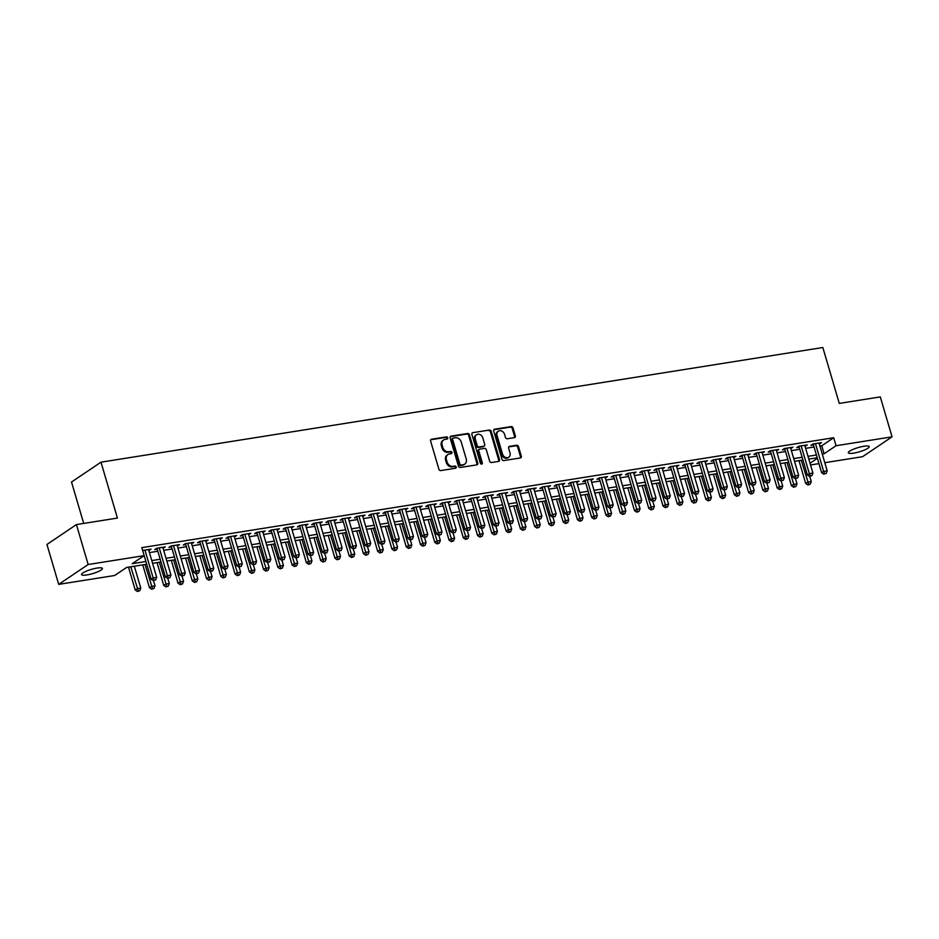 <?xml version="1.0" encoding="UTF-8"?>
<svg xmlns="http://www.w3.org/2000/svg" width="939" height="939" viewBox="0 0 939 939"><rect width="100%" height="100%" fill="white"/><g stroke="black" fill="none" stroke-linecap="round" stroke-linejoin="round"><path stroke-width="1.41" d="M447.715 437.809A1.174 0.962 56 0 0 446.412 436.87L431.541 439.229A1.667 1.373 56 0 0 430.602 441.025L438.9 469.242A1.667 1.373 56 0 0 440.767 470.592L455.65 468.221A1.174 0.962 56 0 0 454.992 466.026L453.068 466.331A5.341 4.402 56 0 1 447.117 462.035L446.424 459.676A5.341 4.402 56 0 1 447.915 454.535A5.341 4.402 56 0 1 449.429 453.948L451.354 453.643A1.174 0.962 56 0 0 450.708 451.448L448.783 451.753A5.341 4.402 56 0 1 442.821 447.445L442.128 445.098A5.341 4.402 56 0 1 443.631 439.957A5.341 4.402 56 0 1 445.133 439.37L447.058 439.065A1.174 0.962 56 0 0 447.715 437.809M446.905 439.088A1.174 0.962 56 0 0 445.614 437.41L430.743 439.769A1.667 1.373 56 0 0 430.731 439.769M455.485 468.256A1.174 0.962 56 0 0 454.206 466.566L452.281 466.871L453.068 466.331M451.19 453.666A1.174 0.962 56 0 0 449.91 451.988L447.985 452.293L448.783 451.753M853.668 453.138A10.881 2.207 -16.4 0 1 848.328 452.774A10.881 2.207 -16.4 0 1 853.211 449.323A10.881 2.207 -16.4 0 1 863.868 446.271A10.881 2.207 -16.4 0 1 869.209 446.635A10.881 2.207 -16.4 0 1 864.326 450.086A10.881 2.207 -16.4 0 1 853.668 453.138M86.881 574.938A10.881 2.207 -16.4 0 1 81.54 574.574A10.881 2.207 -16.4 0 1 86.423 571.123A10.881 2.207 -16.4 0 1 97.081 568.072A10.881 2.207 -16.4 0 1 102.421 568.435A10.881 2.207 -16.4 0 1 97.539 571.886A10.881 2.207 -16.4 0 1 86.881 574.938M514.396 437.644A1.667 1.373 56 0 0 515.335 435.849L513.011 427.938A1.667 1.373 56 0 0 511.145 426.588L494.618 429.217A1.667 1.373 56 0 0 493.679 431.001L501.989 459.218A1.667 1.373 56 0 0 503.844 460.568L520.37 457.939A1.667 1.373 56 0 0 521.309 456.154L518.492 446.588A1.667 1.373 56 0 0 516.638 445.239L509.56 446.365A1.667 1.373 56 0 0 508.621 448.161L510.018 452.903A4.46 3.686 56 0 1 508.774 457.199A4.46 3.686 56 0 1 502.529 454.089L497.06 435.508A4.46 3.686 56 0 1 498.316 431.212A4.46 3.686 56 0 1 504.548 434.323L505.464 437.421A1.667 1.373 56 0 0 507.33 438.759L514.396 437.644A1.667 1.373 56 0 0 514.537 436.389L512.213 428.466A1.667 1.373 56 0 0 510.347 427.128L493.82 429.745A1.667 1.373 56 0 0 493.808 429.745L494.618 429.217M146.73 564.245L126.648 567.438L114.699 575.49L58.699 584.375L46.95 544.456L76.423 524.584L117.434 518.07L100.989 462.176L822.834 347.512L839.278 403.418L880.301 396.904L892.05 436.835L862.577 456.694L824.794 462.692M76.423 524.584L88.172 564.515L144.172 555.63L132.223 563.682L145.921 561.499M819.911 446.084L821.754 445.79L833.703 437.738L141.812 547.637L144.172 555.63M833.703 437.738L836.062 445.72L892.05 436.835M469.453 434.851A1.667 1.373 56 0 0 467.599 433.501L451.072 436.13A1.667 1.373 56 0 0 450.133 437.914L458.443 466.143A1.667 1.373 56 0 0 460.298 467.481L476.824 464.864A1.667 1.373 56 0 0 477.763 463.068L469.453 434.851L468.655 435.391A1.667 1.373 56 0 0 466.8 434.041L450.274 436.67A1.667 1.373 56 0 0 450.262 436.67L451.072 436.13M472.845 432.668L489.372 430.05A1.667 1.373 56 0 1 491.226 431.388L499.536 459.617A1.667 1.373 56 0 1 498.597 461.401L491.531 462.528A1.667 1.373 56 0 1 489.665 461.178L486.296 449.734A1.667 1.373 56 0 0 484.43 448.384L479.747 449.135A1.667 1.373 56 0 0 478.808 450.92L482.317 462.845A1.174 0.962 56 0 1 480.345 463.15L471.906 434.464A1.667 1.373 56 0 1 472.845 432.668L489.372 430.05M148.808 550.524L151.026 549.151L142.658 550.477L151.144 579.246L153.139 577.908L144.958 550.113M163.081 548.259L165.287 546.885L156.731 548.247L154.735 549.585L157.236 549.186M177.342 545.993L179.549 544.62L170.992 545.982L168.997 547.32L171.497 546.921M191.615 543.728L193.821 542.355L185.265 543.716L183.269 545.054L185.769 544.655M205.876 541.463L208.082 540.089L199.526 541.451L197.53 542.789L200.03 542.39M220.137 539.197L222.355 537.824L213.787 539.186L211.803 540.524L214.292 540.125M234.41 536.932L236.616 535.559L228.06 536.92L226.064 538.258L228.564 537.859M248.671 534.667L250.877 533.293L242.321 534.655L240.325 535.993L242.825 535.594M262.943 532.401L265.15 531.028L256.593 532.378L254.598 533.728L257.098 533.329M277.205 530.136L279.411 528.763L270.855 530.112L268.859 531.462L271.359 531.063M291.466 527.871L293.684 526.497L285.116 527.847L283.132 529.197L285.62 528.798M305.738 525.605L307.945 524.22L299.388 525.582L297.393 526.932L299.893 526.533M319.999 523.34L322.206 521.955L313.649 523.316L311.654 524.666L314.154 524.267M334.272 521.075L336.479 519.69L327.922 521.051L325.927 522.401L328.427 522.002M348.533 518.809L350.74 517.424L342.183 518.786L340.188 520.124L342.688 519.737M362.794 516.544L365.013 515.159L356.444 516.52L354.461 517.859L356.949 517.471M377.067 514.267L379.274 512.894L370.717 514.255L368.722 515.593L371.222 515.206M391.328 512.001L393.535 510.628L384.978 511.99L382.983 513.328L385.483 512.94M405.601 509.736L407.808 508.363L399.251 509.724L397.256 511.062L399.756 510.663M419.862 507.471L422.069 506.098L413.512 507.459L411.517 508.797L414.017 508.398M434.123 505.205L436.342 503.832L427.773 505.194L425.79 506.532L428.278 506.133M448.396 502.94L450.603 501.567L442.046 502.928L440.051 504.266L442.551 503.867M462.657 500.675L464.864 499.302L456.307 500.663L454.312 502.001L456.812 501.602M476.93 498.409L479.136 497.036L470.58 498.398L468.584 499.736L471.085 499.337M491.191 496.144L493.398 494.771L484.841 496.132L482.846 497.47L485.346 497.071M505.452 493.879L507.67 492.506L499.102 493.867L497.118 495.205L499.607 494.806M519.725 491.613L521.931 490.24L513.375 491.59L511.379 492.94L513.879 492.541M533.986 489.348L536.192 487.975L527.636 489.325L525.64 490.674L528.141 490.275M548.259 487.083L550.465 485.709L541.909 487.059L539.913 488.409L542.413 488.01M562.52 484.817L564.726 483.432L556.17 484.794L554.174 486.144L556.674 485.745M576.781 482.552L578.999 481.167L570.431 482.529L568.447 483.878L570.935 483.479M591.054 480.287L593.26 478.902L584.704 480.263L582.708 481.613L585.208 481.214M605.315 478.021L607.521 476.636L598.965 477.998L596.969 479.336L599.469 478.949M619.587 475.756L621.794 474.371L613.237 475.733L611.242 477.071L613.742 476.683M633.848 473.479L636.055 472.106L627.498 473.467L625.503 474.805L628.003 474.418M648.11 471.214L650.328 469.84L641.76 471.202L639.776 472.54L642.264 472.153M662.382 468.948L664.589 467.575L656.032 468.937L654.037 470.275L656.537 469.876M676.643 466.683L678.85 465.31L670.293 466.671L668.298 468.009L670.798 467.61M690.916 464.418L693.123 463.044L684.566 464.406L682.571 465.744L685.071 465.345M705.177 462.152L707.384 460.779L698.827 462.141L696.832 463.479L699.332 463.08M719.438 459.887L721.657 458.514L713.088 459.875L711.105 461.213L713.593 460.814M733.711 457.622L735.918 456.248L727.361 457.61L725.366 458.948L727.866 458.549M747.972 455.356L750.179 453.983L741.622 455.345L739.627 456.683L742.127 456.284M762.245 453.091L764.452 451.718L755.895 453.079L753.9 454.417L756.4 454.018M776.506 450.826L778.713 449.452L770.156 450.802L768.161 452.152L770.661 451.753M790.767 448.56L792.986 447.187L784.417 448.537L782.433 449.887L784.922 449.488M805.04 446.295L807.247 444.922L798.69 446.271L796.695 447.621L799.195 447.222M149.418 552.59L157.834 551.252M163.679 550.324L172.107 548.986M177.952 548.059L186.368 546.721M192.213 545.794L200.641 544.456M206.486 543.517L214.902 542.19M220.747 541.251L229.163 539.913M235.008 538.986L243.436 537.648M249.281 536.721L257.697 535.383M263.542 534.455L271.97 533.117M277.815 532.19L286.231 530.852M292.076 529.925L300.492 528.587M306.337 527.659L314.765 526.321M320.61 525.394L329.026 524.056M334.871 523.129L343.298 521.791M349.144 520.863L357.559 519.525M363.405 518.598L371.821 517.26M377.666 516.333L386.093 514.995M391.939 514.067L400.354 512.729M406.2 511.802L414.627 510.464M420.472 509.537L428.888 508.199M434.734 507.271L443.149 505.933M448.995 504.994L457.422 503.668M463.267 502.729L471.683 501.391M477.528 500.464L485.956 499.125M491.801 498.198L500.217 496.86M506.062 495.933L514.478 494.595M520.323 493.668L528.751 492.329M534.596 491.402L543.012 490.064M548.857 489.137L557.285 487.799M563.13 486.872L571.546 485.533M577.391 484.606L585.807 483.268M591.652 482.341L600.08 481.003M605.925 480.075L614.341 478.737M620.186 477.81L628.614 476.472M634.459 475.545L642.875 474.207M648.72 473.279L657.136 471.941M662.981 471.014L671.408 469.676M677.254 468.749L685.67 467.411M691.515 466.483L699.942 465.145M705.788 464.206L714.203 462.88M720.049 461.941L728.464 460.603M734.31 459.676L742.737 458.338M748.583 457.41L756.998 456.072M762.844 455.145L771.271 453.807M777.116 452.88L785.532 451.542M791.377 450.614L799.793 449.276M805.639 448.349L814.066 447.011M819.301 444.03L821.508 442.645L812.951 444.006L810.956 445.356L813.456 444.957M100.989 462.176L71.517 482.036L83.7 523.434M58.699 584.375L88.172 564.515M818.949 463.62L810.533 464.958M817.223 457.739L808.796 459.077M802.951 460.004L794.535 461.342M788.69 462.27L780.274 463.608M774.429 464.535L766.001 465.873M760.156 466.812L751.74 468.138M745.895 469.077L737.467 470.416M731.622 471.343L723.206 472.681M717.361 473.608L708.945 474.946M703.1 475.873L694.672 477.212M688.827 478.139L680.411 479.477M674.566 480.404L666.138 481.742M660.293 482.669L651.877 484.008M646.032 484.935L637.616 486.273M631.771 487.2L623.343 488.538M617.498 489.465L609.082 490.804M603.237 491.731L594.81 493.069M588.964 493.996L580.548 495.334M574.703 496.262L566.287 497.6M560.442 498.527L552.015 499.865M546.169 500.792L537.754 502.13M531.908 503.058L523.481 504.396M517.635 505.323L509.22 506.661M503.374 507.6L494.959 508.926M489.113 509.865L480.686 511.203M474.841 512.131L466.425 513.469M460.579 514.396L452.152 515.734M446.307 516.661L437.891 517.999M432.046 518.927L423.63 520.265M417.785 521.192L409.357 522.53M403.512 523.457L395.096 524.795M389.251 525.723L380.823 527.061M374.978 527.988L366.562 529.326M360.717 530.253L352.301 531.591M346.456 532.519L338.028 533.857M332.183 534.784L323.767 536.122M317.922 537.049L309.506 538.387M303.649 539.315L295.233 540.653M289.388 541.58L280.972 542.918M275.127 543.845L266.699 545.183M260.854 546.111L252.438 547.449M246.593 548.388L238.177 549.714M232.32 550.653L223.905 551.991M218.059 552.918L209.643 554.256M203.798 555.184L195.371 556.522M189.525 557.449L181.11 558.787M175.264 559.714L166.849 561.053M160.992 561.98L152.576 563.318M810.028 463.267L817.388 458.302M822.259 454.065L824.113 453.772L836.062 445.72M151.766 560.571L160.193 559.233M166.039 558.306L174.454 556.968M180.3 556.041L188.716 554.703M194.573 553.775L202.988 552.437M208.834 551.51L217.249 550.172M223.095 549.245L231.522 547.907M237.367 546.979L245.783 545.641M251.629 544.714L260.044 543.376M265.901 542.449L274.317 541.11M280.162 540.183L288.578 538.845M294.423 537.918L302.851 536.58M308.696 535.641L317.112 534.314M322.957 533.375L331.373 532.037M337.23 531.11L345.646 529.772M351.491 528.845L359.907 527.507M365.752 526.579L374.18 525.241M380.025 524.314L388.441 522.976M394.286 522.049L402.702 520.711M408.559 519.783L416.975 518.445M422.82 517.518L431.236 516.18M437.081 515.253L445.509 513.915M451.354 512.987L459.77 511.649M465.615 510.722L474.031 509.384M479.876 508.457L488.303 507.119M494.149 506.191L502.565 504.853M508.41 503.926L516.837 502.588M522.683 501.661L531.098 500.323M536.944 499.395L545.359 498.057M551.205 497.118L559.632 495.792M565.478 494.853L573.893 493.515M579.739 492.588L588.166 491.25M594.011 490.322L602.427 488.984M608.272 488.057L616.688 486.719M622.534 485.792L630.961 484.454M636.806 483.526L645.222 482.188M651.067 481.261L659.495 479.923M665.34 478.996L673.756 477.658M679.601 476.73L688.017 475.392M693.862 474.465L702.29 473.127M708.135 472.2L716.551 470.862M722.396 469.934L730.824 468.596M736.669 467.669L745.085 466.331M750.93 465.404L759.346 464.066M765.191 463.138L773.619 461.8M779.464 460.873L787.88 459.535M793.725 458.608L802.152 457.27M807.998 456.331L816.414 455.004M821.754 445.79L824.113 453.772M149.031 550.489L148.738 549.515M163.292 548.223L163.01 547.249M177.565 545.958L177.271 544.984M191.826 543.693L191.544 542.719M206.099 541.427L205.805 540.453M220.36 539.162L220.066 538.188M234.621 536.897L234.339 535.923M248.894 534.631L248.6 533.657M263.155 532.366L262.873 531.392M277.428 530.101L277.134 529.115M291.689 527.835L291.395 526.849M305.95 525.57L305.668 524.584M320.222 523.305L319.929 522.319M334.484 521.039L334.202 520.053M348.756 518.774L348.463 517.788M363.017 516.509L362.724 515.523M377.278 514.243L376.997 513.257M391.551 511.966L391.258 510.992M405.812 509.701L405.531 508.727M420.085 507.436L419.792 506.461M434.346 505.17L434.053 504.196M448.607 502.905L448.326 501.931M462.88 500.64L462.587 499.665M477.141 498.374L476.859 497.4M491.414 496.109L491.12 495.135M505.675 493.844L505.382 492.869M519.936 491.578L519.654 490.592M534.209 489.313L533.915 488.327M548.47 487.048L548.188 486.062M562.743 484.782L562.449 483.796M577.004 482.517L576.71 481.531M591.265 480.252L590.983 479.266M605.538 477.986L605.244 477M619.799 475.721L619.517 474.735M634.071 473.456L633.778 472.47M648.333 471.178L648.039 470.204M662.594 468.913L662.312 467.939M676.866 466.648L676.573 465.674M691.127 464.382L690.846 463.408M705.4 462.117L705.107 461.143M719.661 459.852L719.368 458.878M733.922 457.586L733.641 456.612M748.195 455.321L747.902 454.347M762.456 453.056L762.175 452.082M776.717 450.79L776.436 449.804M790.99 448.525L790.697 447.539M805.251 446.26L804.969 445.274M819.524 443.994L819.231 443.008M443.631 439.957L442.832 440.497A5.341 4.402 56 0 0 441.33 445.638L442.128 445.098M447.985 452.293A5.341 4.402 56 0 1 442.023 447.985L441.33 445.638M447.915 454.535L447.128 455.075A5.341 4.402 56 0 0 445.626 460.216L446.424 459.676M452.281 466.871A5.341 4.402 56 0 1 446.318 462.563L445.626 460.216M476.836 464.864A1.667 1.373 56 0 0 476.965 463.608L468.655 435.391M453.255 438.079A1.174 0.962 56 0 0 452.598 439.335L459.887 464.101A1.174 0.962 56 0 0 461.19 465.04L463.22 464.723A5.341 4.402 56 0 0 464.735 464.136A5.341 4.402 56 0 0 466.225 458.995L461.249 442.058A5.341 4.402 56 0 0 455.286 437.762L453.255 438.079M452.457 438.619A1.174 0.962 56 0 0 451.8 439.875L452.598 439.335M464.735 464.136L463.936 464.676A5.341 4.402 56 0 1 462.434 465.263L460.403 465.58A1.174 0.962 56 0 1 459.089 464.641L451.8 439.875M498.609 461.401A1.667 1.373 56 0 0 498.738 460.145L490.44 431.928A1.667 1.373 56 0 0 488.573 430.578M479.277 449.323L478.479 449.851A1.667 1.373 56 0 0 478.01 451.459L481.519 463.373L482.317 462.845M481.496 464.101A1.174 0.962 56 0 0 481.519 463.373M482.799 437.856A4.46 3.686 56 0 0 476.566 434.757A4.46 3.686 56 0 0 475.31 439.053L477.235 445.591A1.667 1.373 56 0 0 479.101 446.941L483.785 446.189A1.667 1.373 56 0 0 484.724 444.405L482.799 437.856M476.566 434.757L475.768 435.285A4.46 3.686 56 0 0 474.512 439.581L475.31 439.053M484.254 446.013L483.468 446.541A1.667 1.373 56 0 1 482.986 446.729L478.303 447.48A1.667 1.373 56 0 1 476.437 446.131L474.512 439.581M498.316 431.212L497.517 431.752A4.46 3.686 56 0 0 496.262 436.048L497.06 435.508M508.774 457.199L507.976 457.739A4.46 3.686 56 0 1 501.731 454.629L496.262 436.048M520.382 457.939A1.667 1.373 56 0 0 520.511 456.694L517.694 447.128A1.667 1.373 56 0 0 515.84 445.779L508.762 446.905A1.667 1.373 56 0 0 508.75 446.905L509.56 446.365M128.49 567.144L135.216 589.985L137.211 588.647L140.768 588.072L134.336 566.217M130.767 566.78L138.291 590.948L137.493 591.488L139.711 590.725L138.291 590.948M140.768 588.072L139.711 590.725M137.493 591.488L135.216 589.985M154.219 580.22L155.651 579.985L154.219 580.22L153.139 577.908L156.707 577.344L148.526 549.55M151.144 579.246L153.421 580.748M155.651 579.985L156.707 577.344M142.763 564.879L149.477 587.72L151.472 586.382L155.041 585.807L153.55 580.736M145.04 564.515L152.552 588.683L151.754 589.223L153.984 588.46L152.552 588.683M155.041 585.807L153.984 588.46M151.754 589.223L149.477 587.72M157.024 562.614L163.75 585.455L165.733 584.105L169.302 583.542L167.811 578.471M159.301 562.25L166.825 586.417L166.027 586.957L168.245 586.194L166.825 586.417M169.302 583.542L168.245 586.194M166.027 586.957L163.75 585.455M171.285 560.348L178.011 583.189L180.006 581.84L183.575 581.276L182.072 576.206M173.574 559.984L181.086 584.152L180.288 584.692L182.518 583.929L181.086 584.152M183.575 581.276L182.518 583.929M180.288 584.692L178.011 583.189M185.558 558.083L192.284 580.924L194.267 579.574L197.836 579.011L196.345 573.94M187.835 557.719L195.359 581.887L194.561 582.426L196.779 581.664L195.359 581.887M197.836 579.011L196.779 581.664M194.561 582.426L192.284 580.924M156.942 548.212L165.417 576.98L167.4 575.642L159.219 547.848M168.492 577.955L169.912 577.72L168.492 577.955L167.4 575.642L170.968 575.079L162.787 547.284M165.417 576.98L167.694 578.483M169.912 577.72L170.968 575.079M171.215 545.946L179.678 574.715L181.673 573.377L173.492 545.582M182.753 575.689L184.185 575.454L182.753 575.689L181.673 573.377L185.241 572.813L177.06 545.019M179.678 574.715L181.955 576.217M184.185 575.454L185.241 572.813M185.476 543.681L193.939 572.45L195.934 571.112L187.753 543.317M197.014 573.412L198.446 573.189L197.014 573.412L195.934 571.112L199.502 570.548L191.321 542.754M193.939 572.45L196.228 573.952M198.446 573.189L199.502 570.548M199.737 541.416L208.212 570.184L210.207 568.846L202.026 541.052M211.287 571.147L212.707 570.924L211.287 571.147L210.207 568.846L213.763 568.271L205.594 540.488M208.212 570.184L210.489 571.687M212.707 570.924L213.763 568.271M199.819 555.806L206.545 578.659L208.54 577.309L212.097 576.746L210.606 571.675M202.096 555.454L209.62 579.621L208.822 580.161L211.04 579.398L209.62 579.621M212.097 576.746L211.04 579.398M208.822 580.161L206.545 578.659M214.01 539.15L222.473 567.919L224.468 566.581L216.287 538.786M225.548 568.881L226.98 568.658L225.548 568.881L224.468 566.581L228.036 566.006L219.855 538.223M222.473 567.919L224.75 569.421M226.98 568.658L228.036 566.006M214.092 553.541L220.806 576.393L222.801 575.044L226.369 574.48L224.879 569.398M216.369 553.188L223.881 577.356L223.083 577.896L225.313 577.133L223.881 577.356M226.369 574.48L225.313 577.133M223.083 577.896L220.806 576.393M228.271 536.885L236.745 565.654L238.729 564.316L230.548 536.521M239.821 566.616L241.241 566.393L239.821 566.616L238.729 564.316L242.297 563.74L234.116 535.958M236.745 565.654L239.022 567.156M241.241 566.393L242.297 563.74M228.353 551.275L235.079 574.128L237.062 572.778L240.63 572.215L239.14 567.133M230.63 550.911L238.154 575.091L237.356 575.63L239.574 574.868L238.154 575.091M240.63 572.215L239.574 574.868M237.356 575.63L235.079 574.128M242.544 534.62L251.006 563.388L253.002 562.05L244.821 534.256M254.082 564.351L255.514 564.128L254.082 564.351L253.002 562.05L256.57 561.475L248.389 533.692M251.006 563.388L253.284 564.891M255.514 564.128L256.57 561.475M242.614 549.01L249.34 571.851L251.335 570.513L254.903 569.95L253.401 564.867M244.903 548.646L252.415 572.825L251.617 573.365L253.847 572.602L252.415 572.825M254.903 569.95L253.847 572.602M251.617 573.365L249.34 571.851M256.805 532.354L265.268 561.123L267.263 559.773L259.082 531.99M268.343 562.085L269.775 561.862L268.343 562.085L267.263 559.773L270.831 559.21L262.65 531.415M265.268 561.123L267.556 562.625M269.775 561.862L270.831 559.21M256.887 546.744L263.613 569.586L265.596 568.248L269.164 567.684L267.674 562.602M259.164 546.381L266.688 570.56L265.89 571.1L268.108 570.325L266.688 570.56M269.164 567.684L268.108 570.325M265.89 571.1L263.613 569.586M271.066 530.089L279.54 558.858L281.536 557.508L273.355 529.725M282.616 559.82L284.036 559.597L282.616 559.82L281.536 557.508L285.092 556.944L276.911 529.15M279.54 558.858L281.817 560.36M284.036 559.597L285.092 556.944M271.148 544.479L277.874 567.32L279.869 565.982L283.425 565.419L281.935 560.337M273.425 544.115L280.949 568.295L280.151 568.823L282.369 568.06L280.949 568.295M283.425 565.419L282.369 568.06M280.151 568.823L277.874 567.32M285.339 527.812L293.801 556.592L295.797 555.242L287.616 527.46M296.877 557.555L298.309 557.332L296.877 557.555L295.797 555.242L299.365 554.679L291.184 526.885M293.801 556.592L296.078 558.095M298.309 557.332L299.365 554.679M285.421 542.214L292.135 565.055L294.13 563.717L297.698 563.154L296.208 558.071M287.698 541.85L295.21 566.029L294.412 566.557L296.642 565.794L295.21 566.029M297.698 563.154L296.642 565.794M294.412 566.557L292.135 565.055M299.6 525.547L308.074 554.327L310.058 552.977L301.877 525.194M311.149 555.289L312.57 555.066L311.149 555.289L310.058 552.977L313.626 552.414L305.445 524.619M308.074 554.327L310.351 555.829M312.57 555.066L313.626 552.414M299.682 539.948L306.407 562.79L308.391 561.452L311.959 560.888L310.469 555.806M301.959 539.585L309.483 563.764L308.685 564.292L310.903 563.529L309.483 563.764M311.959 560.888L310.903 563.529M308.685 564.292L306.407 562.79M313.872 523.281L322.335 552.062L324.331 550.712L316.15 522.917M325.41 553.024L326.842 552.801L325.41 553.024L324.331 550.712L327.899 550.148L319.718 522.354M322.335 552.062L324.612 553.564M326.842 552.801L327.899 550.148M313.943 537.683L320.668 560.524L322.664 559.186L326.232 558.623L324.73 553.541M316.232 537.319L323.744 561.499L322.946 562.027L325.176 561.264L323.744 561.499M326.232 558.623L325.176 561.264M322.946 562.027L320.668 560.524M328.134 521.016L336.596 549.796L338.592 548.446L330.411 520.652M339.672 550.759L341.103 550.536L339.672 550.759L338.592 548.446L342.16 547.883L333.979 520.089M336.596 549.796L338.885 551.299M341.103 550.536L342.16 547.883M328.216 535.418L334.941 558.259L336.925 556.921L340.493 556.358L339.002 551.275M330.493 535.054L338.017 559.233L337.218 559.761L339.437 558.998L338.017 559.233M340.493 556.358L339.437 558.998M337.218 559.761L334.941 558.259M342.395 518.751L350.869 547.519L352.864 546.181L344.683 518.387M353.944 548.493L355.365 548.27L353.944 548.493L352.864 546.181L356.421 545.618L348.24 517.823M350.869 547.519L353.146 549.033M355.365 548.27L356.421 545.618M342.477 533.152L349.202 555.994L351.198 554.656L354.754 554.08L353.264 549.01M344.754 532.789L352.278 556.956L351.479 557.496L353.698 556.733L352.278 556.956M354.754 554.08L353.698 556.733M351.479 557.496L349.202 555.994M356.667 516.485L365.13 545.254L367.126 543.916L358.944 516.121M368.205 546.228L369.637 546.005L368.205 546.228L367.126 543.916L370.694 543.352L362.513 515.558M365.13 545.254L367.407 546.768M369.637 546.005L370.694 543.352M356.75 530.887L363.463 553.728L365.459 552.39L369.027 551.815L367.536 546.744M359.027 530.523L366.539 554.691L365.741 555.231L367.971 554.468L366.539 554.691M369.027 551.815L367.971 554.468M365.741 555.231L363.463 553.728M370.928 514.22L379.403 542.988L381.387 541.65L373.206 513.856M382.478 543.963L383.898 543.728L382.478 543.963L381.387 541.65L384.955 541.087L376.774 513.293M379.403 542.988L381.68 544.491M383.898 543.728L384.955 541.087M371.011 528.622L377.736 551.463L379.72 550.125L383.288 549.55L381.797 544.479M373.288 528.258L380.811 552.425L380.013 552.965L382.232 552.202L380.811 552.425M383.288 549.55L382.232 552.202M380.013 552.965L377.736 551.463M385.201 511.955L393.664 540.723L395.659 539.385L387.478 511.591M396.739 541.697L398.171 541.463L396.739 541.697L395.659 539.385L399.228 538.822L391.047 511.027M393.664 540.723L395.941 542.226M398.171 541.463L399.228 538.822M385.272 526.356L391.997 549.198L393.993 547.86L397.561 547.284L396.058 542.214M387.561 525.993L395.073 550.16L394.274 550.7L396.504 549.937L395.073 550.16M397.561 547.284L396.504 549.937M394.274 550.7L391.997 549.198M399.462 509.689L407.925 538.458L409.92 537.12L401.739 509.325M411 539.432L412.432 539.197L411 539.432L409.92 537.12L413.489 536.556L405.308 508.762M407.925 538.458L410.214 539.96M412.432 539.197L413.489 536.556M399.544 524.091L406.27 546.932L408.254 545.594L411.822 545.019L410.331 539.948M401.822 523.727L409.345 547.895L408.547 548.435L410.766 547.672L409.345 547.895M411.822 545.019L410.766 547.672M408.547 548.435L406.27 546.932M413.723 507.424L422.198 536.192L424.193 534.854L416.012 507.06M425.273 537.167L426.693 536.932L425.273 537.167L424.193 534.854L427.75 534.291L419.569 506.497M422.198 536.192L424.475 537.695M426.693 536.932L427.75 534.291M413.806 521.826L420.531 544.667L422.527 543.317L426.083 542.754L424.592 537.683M416.083 521.462L423.606 545.629L422.808 546.169L425.027 545.406L423.606 545.629M426.083 542.754L425.027 545.406M422.808 546.169L420.531 544.667M427.996 505.159L436.459 533.927L438.454 532.589L430.273 504.795M439.534 534.901L440.966 534.667L439.534 534.901L438.454 532.589L442.023 532.026L433.841 504.231M436.459 533.927L438.736 535.43M440.966 534.667L442.023 532.026M428.078 519.56L434.792 542.402L436.788 541.052L440.356 540.488L438.865 535.418M430.355 519.197L437.867 543.364L437.069 543.904L439.299 543.141L437.867 543.364M440.356 540.488L439.299 543.141M437.069 543.904L434.792 542.402M442.257 502.893L450.732 531.662L452.715 530.324L444.534 502.529M453.807 532.624L455.227 532.401L453.807 532.624L452.715 530.324L456.284 529.749L448.103 501.966M450.732 531.662L453.009 533.164M455.227 532.401L456.284 529.749M442.339 517.295L449.065 540.136L451.049 538.786L454.617 538.223L453.126 533.152M444.617 516.931L452.14 541.099L451.342 541.639L453.56 540.876L452.14 541.099M454.617 538.223L453.56 540.876M451.342 541.639L449.065 540.136M456.53 500.628L464.993 529.396L466.988 528.058L458.807 500.264M468.068 530.359L469.5 530.136L468.068 530.359L466.988 528.058L470.556 527.483L462.375 499.701M464.993 529.396L467.27 530.899M469.5 530.136L470.556 527.483M456.6 515.018L463.326 537.871L465.321 536.521L468.89 535.958L467.387 530.887M458.889 514.666L466.401 538.833L465.603 539.373L467.833 538.61L466.401 538.833M468.89 535.958L467.833 538.61M465.603 539.373L463.326 537.871M470.791 498.363L479.254 527.131L481.249 525.793L473.068 497.999M482.329 528.094L483.761 527.871L482.329 528.094L481.249 525.793L484.817 525.218L476.636 497.435M479.254 527.131L481.543 528.634M483.761 527.871L484.817 525.218M470.873 512.753L477.599 535.606L479.583 534.256L483.151 533.692L481.66 528.61M473.15 512.401L480.674 536.568L479.876 537.108L482.094 536.345L480.674 536.568M483.151 533.692L482.094 536.345M479.876 537.108L477.599 535.606M485.052 496.097L493.527 524.866L495.522 523.528L487.341 495.733M496.602 525.828L498.022 525.605L496.602 525.828L495.522 523.528L499.079 522.953L490.897 495.17M493.527 524.866L495.804 526.368M498.022 525.605L499.079 522.953M485.134 510.487L491.86 533.329L493.855 531.99L497.412 531.427L495.921 526.345M487.411 510.123L494.935 534.303L494.137 534.843L496.355 534.08L494.935 534.303M497.412 531.427L496.355 534.08M494.137 534.843L491.86 533.329M499.407 508.222L506.121 531.063L508.116 529.725L511.685 529.162L510.194 524.079M501.684 507.858L509.196 532.037L508.398 532.577L510.628 531.814L509.196 532.037M511.685 529.162L510.628 531.814M508.398 532.577L506.121 531.063M513.668 505.957L520.394 528.798L522.377 527.46L525.946 526.896L524.455 521.814M515.945 505.593L523.469 529.772L522.671 530.312L524.889 529.537L523.469 529.772M525.946 526.896L524.889 529.537M522.671 530.312L520.394 528.798M499.325 493.832L507.788 522.6L509.783 521.262L501.602 493.468M510.863 523.563L512.295 523.34L510.863 523.563L509.783 521.262L513.351 520.687L505.17 492.893M507.788 522.6L510.065 524.103M512.295 523.34L513.351 520.687M513.586 491.567L522.061 520.335L524.044 518.985L515.863 491.203M525.136 521.298L526.556 521.075L525.136 521.298L524.044 518.985L527.612 518.422L519.431 490.628M522.061 520.335L524.338 521.838M526.556 521.075L527.612 518.422M527.859 489.289L536.322 518.07L538.317 516.72L530.136 488.937M539.397 519.032L540.829 518.809L539.397 519.032L538.317 516.72L541.885 516.157L533.704 488.362M536.322 518.07L538.599 519.572M540.829 518.809L541.885 516.157M527.929 503.691L534.655 526.533L536.65 525.194L540.218 524.631L538.716 519.549M530.218 503.327L537.73 527.507L536.932 528.035L539.162 527.272L537.73 527.507M540.218 524.631L539.162 527.272M536.932 528.035L534.655 526.533M542.12 487.024L550.583 515.804L552.578 514.455L544.397 486.672M553.658 516.767L555.09 516.544L553.658 516.767L552.578 514.455L556.146 513.891L547.965 486.097M550.583 515.804L552.871 517.307M555.09 516.544L556.146 513.891M542.202 501.426L548.928 524.267L550.911 522.929L554.48 522.366L552.989 517.283M544.479 501.062L552.003 525.241L551.205 525.77L553.423 525.007L552.003 525.241M554.48 522.366L553.423 525.007M551.205 525.77L548.928 524.267M556.381 484.759L564.855 513.539L566.851 512.189L558.67 484.407M567.931 514.502L569.351 514.279L567.931 514.502L566.851 512.189L570.407 511.626L562.226 483.831M564.855 513.539L567.133 515.042M569.351 514.279L570.407 511.626M556.463 499.161L563.189 522.002L565.184 520.664L568.741 520.1L567.25 515.018M558.74 498.797L566.264 522.976L565.466 523.504L567.684 522.741L566.264 522.976M568.741 520.1L567.684 522.741M565.466 523.504L563.189 522.002M570.654 482.493L579.117 511.274L581.112 509.924L572.931 482.13M582.192 512.236L583.624 512.013L582.192 512.236L581.112 509.924L584.68 509.361L576.499 481.566M579.117 511.274L581.394 512.776M583.624 512.013L584.68 509.361M570.736 496.895L577.45 519.737L579.445 518.398L583.013 517.835L581.523 512.753M573.013 496.531L580.525 520.711L579.727 521.239L581.957 520.476L580.525 520.711M583.013 517.835L581.957 520.476M579.727 521.239L577.45 519.737M584.915 480.228L593.389 509.008L595.373 507.659L587.192 479.864M596.465 509.971L597.885 509.748L596.465 509.971L595.373 507.659L598.941 507.095L590.76 479.301M593.389 509.008L595.666 510.511M597.885 509.748L598.941 507.095M584.997 494.63L591.723 517.471L593.706 516.133L597.274 515.57L595.784 510.487M587.274 494.266L594.798 518.434L594 518.974L596.218 518.211L594.798 518.434M597.274 515.57L596.218 518.211M594 518.974L591.723 517.471M599.188 477.963L607.65 506.731L609.646 505.393L601.465 477.599M610.726 507.706L612.158 507.483L610.726 507.706L609.646 505.393L613.214 504.83L605.033 477.035M607.65 506.731L609.927 508.245M612.158 507.483L613.214 504.83M599.258 492.365L605.984 515.206L607.979 513.868L611.547 513.293L610.045 508.222M601.547 492.001L609.059 516.168L608.261 516.708L610.491 515.945L609.059 516.168M611.547 513.293L610.491 515.945M608.261 516.708L605.984 515.206M613.449 475.697L621.911 504.466L623.907 503.128L615.726 475.334M624.987 505.44L626.419 505.205L624.987 505.44L623.907 503.128L627.475 502.565L619.294 474.77M621.911 504.466L624.2 505.98M626.419 505.205L627.475 502.565M613.531 490.099L620.256 512.94L622.24 511.602L625.808 511.027L624.318 505.957M615.808 489.735L623.332 513.903L622.534 514.443L624.752 513.68L623.332 513.903M625.808 511.027L624.752 513.68M622.534 514.443L620.256 512.94M627.71 473.432L636.184 502.201L638.168 500.863L629.999 473.068M639.259 503.175L640.68 502.94L639.259 503.175L638.168 500.863L641.736 500.299L633.555 472.505M636.184 502.201L638.461 503.703M640.68 502.94L641.736 500.299M627.792 487.834L634.518 510.675L636.513 509.337L640.069 508.762L638.579 503.691M630.069 487.47L637.593 511.638L636.795 512.178L639.013 511.415L637.593 511.638M640.069 508.762L639.013 511.415M636.795 512.178L634.518 510.675M641.983 471.167L650.445 499.935L652.441 498.597L644.26 470.803M653.521 500.91L654.952 500.675L653.521 500.91L652.441 498.597L656.009 498.034L647.828 470.239M650.445 499.935L652.722 501.438M654.952 500.675L656.009 498.034M642.065 485.569L648.779 508.41L650.774 507.072L654.342 506.497L652.851 501.426M644.342 485.205L651.854 509.372L651.056 509.912L653.286 509.149L651.854 509.372M654.342 506.497L653.286 509.149M651.056 509.912L648.779 508.41M656.244 468.901L664.718 497.67L666.702 496.332L658.521 468.538M667.793 498.644L669.214 498.409L667.793 498.644L666.702 496.332L670.27 495.769L662.089 467.974M664.718 497.67L666.995 499.172M669.214 498.409L670.27 495.769M656.326 483.303L663.051 506.144L665.035 504.795L668.603 504.231L667.113 499.161M658.603 482.939L666.127 507.107L665.328 507.647L667.547 506.884L666.127 507.107M668.603 504.231L667.547 506.884M665.328 507.647L663.051 506.144M670.516 466.636L678.979 495.405L680.975 494.067L672.794 466.272M682.054 496.379L683.486 496.144L682.054 496.379L680.975 494.067L684.543 493.503L676.362 465.709M678.979 495.405L681.256 496.907M683.486 496.144L684.543 493.503M670.587 481.038L677.312 503.879L679.308 502.529L682.876 501.966L681.374 496.895M672.876 480.674L680.388 504.842L679.59 505.382L681.82 504.619L680.388 504.842M682.876 501.966L681.82 504.619M679.59 505.382L677.312 503.879M684.777 464.371L693.24 493.139L695.236 491.801L687.055 464.007M696.315 494.114L697.747 493.879L696.315 494.114L695.236 491.801L698.804 491.238L690.623 463.443M693.24 493.139L695.529 494.642M697.747 493.879L698.804 491.238M684.86 478.773L691.585 501.614L693.569 500.264L697.137 499.701L695.646 494.63M687.137 478.409L694.66 502.576L693.862 503.116L696.081 502.353L694.66 502.576M697.137 499.701L696.081 502.353M693.862 503.116L691.585 501.614M699.039 462.105L707.513 490.874L709.497 489.536L701.327 461.742M710.588 491.836L712.008 491.613L710.588 491.836L709.497 489.536L713.065 488.961L704.884 461.178M707.513 490.874L709.79 492.376M712.008 491.613L713.065 488.961M699.121 476.496L705.846 499.348L707.842 497.999L711.398 497.435L709.907 492.365M701.398 476.143L708.922 500.311L708.123 500.851L710.342 500.088L708.922 500.311M711.398 497.435L710.342 500.088M708.123 500.851L705.846 499.348M713.311 459.84L721.774 488.609L723.769 487.271L715.588 459.476M724.849 489.571L726.281 489.348L724.849 489.571L723.769 487.271L727.338 486.695L719.157 458.913M721.774 488.609L724.051 490.111M726.281 489.348L727.338 486.695M713.394 474.23L720.107 497.083L722.103 495.733L725.671 495.17L724.18 490.099M715.671 473.878L723.183 498.046L722.384 498.586L724.615 497.823L723.183 498.046M725.671 495.17L724.615 497.823M722.384 498.586L720.107 497.083M727.572 457.575L736.047 486.343L738.031 485.005L729.849 457.211M739.122 487.306L740.542 487.083L739.122 487.306L738.031 485.005L741.599 484.43L733.418 456.647M736.047 486.343L738.324 487.846M740.542 487.083L741.599 484.43M727.655 471.965L734.38 494.818L736.364 493.468L739.932 492.905L738.441 487.822M729.932 471.613L737.455 495.78L736.657 496.32L738.876 495.557L737.455 495.78M739.932 492.905L738.876 495.557M736.657 496.32L734.38 494.818M741.845 455.309L750.308 484.078L752.303 482.74L744.122 454.946M753.383 485.04L754.815 484.817L753.383 485.04L752.303 482.74L755.872 482.165L747.69 454.382M750.308 484.078L752.585 485.58M754.815 484.817L755.872 482.165M741.916 469.7L748.641 492.541L750.637 491.203L754.205 490.639L752.702 485.557M744.204 469.336L751.716 493.515L750.918 494.055L753.148 493.292L751.716 493.515M754.205 490.639L753.148 493.292M750.918 494.055L748.641 492.541M756.106 453.044L764.569 481.813L766.564 480.475L758.383 452.68M767.644 482.775L769.076 482.552L767.644 482.775L766.564 480.475L770.133 479.899L761.952 452.105M764.569 481.813L766.858 483.315M769.076 482.552L770.133 479.899M756.188 467.434L762.914 490.275L764.898 488.937L768.466 488.374L766.975 483.292M758.466 467.07L765.989 491.25L765.191 491.79L767.409 491.027L765.989 491.25M768.466 488.374L767.409 491.027M765.191 491.79L762.914 490.275M770.367 450.779L778.842 479.547L780.825 478.197L772.656 450.415M781.917 480.51L783.337 480.287L781.917 480.51L780.825 478.197L784.394 477.634L776.213 449.84M778.842 479.547L781.119 481.05M783.337 480.287L784.394 477.634M770.45 465.169L777.175 488.01L779.17 486.672L782.727 486.109L781.236 481.026M772.727 464.805L780.25 488.984L779.452 489.512L781.671 488.75L780.25 488.984M782.727 486.109L781.671 488.75M779.452 489.512L777.175 488.01M784.64 448.502L793.103 477.282L795.098 475.932L786.917 448.149M796.178 478.244L797.61 478.021L796.178 478.244L795.098 475.932L798.666 475.369L790.485 447.574M793.103 477.282L795.38 478.784M797.61 478.021L798.666 475.369M784.722 462.904L791.436 485.745L793.432 484.407L797 483.843L795.509 478.761M786.999 462.54L794.511 486.719L793.713 487.247L795.943 486.484L794.511 486.719M797 483.843L795.943 486.484M793.713 487.247L791.436 485.745M798.901 446.236L807.376 475.017L809.359 473.667L801.178 445.884M810.451 475.979L811.871 475.756L810.451 475.979L809.359 473.667L812.928 473.103L804.746 445.309M807.376 475.017L809.653 476.519M811.871 475.756L812.928 473.103M798.983 460.638L805.709 483.479L807.693 482.141L811.261 481.578L809.77 476.496M801.26 460.274L808.784 484.454L807.986 484.982L810.204 484.219L808.784 484.454M811.261 481.578L810.204 484.219M807.986 484.982L805.709 483.479M813.174 443.971L821.637 472.751L823.632 471.401L815.451 443.619M824.712 473.714L826.144 473.491L824.712 473.714L823.632 471.401L827.2 470.838L819.019 443.044M821.637 472.751L823.914 474.254M826.144 473.491L827.2 470.838M445.614 437.41L446.412 436.87M454.206 466.566L454.992 466.026M449.91 451.988L450.708 451.448M442.023 447.985L442.821 447.445M446.318 462.563L447.117 462.035M430.743 439.769L431.541 439.229M476.965 463.608L477.763 463.068M466.8 434.041L467.599 433.501M459.089 464.641L459.887 464.101M460.403 465.58L461.19 465.04M462.434 465.263L463.22 464.723M490.44 431.928L491.226 431.388M498.738 460.145L499.536 459.617M478.01 451.459L478.808 450.92M476.437 446.131L477.235 445.591M478.303 447.48L479.101 446.941M482.986 446.729L483.785 446.189M501.731 454.629L502.529 454.089M515.84 445.779L516.638 445.239M517.694 447.128L518.492 446.588M520.511 456.694L521.309 456.154M510.347 427.128L511.145 426.588M512.213 428.466L513.011 427.938M514.537 436.389L515.335 435.849M452.129 438.748L452.927 438.208"/></g></svg>
